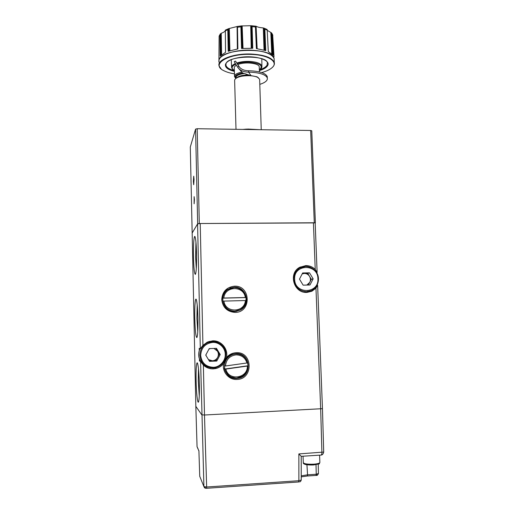 <?xml version="1.0" encoding="UTF-8"?>
<svg xmlns="http://www.w3.org/2000/svg" width="514" height="514" viewBox="0 0 514 514"><rect width="100%" height="100%" fill="white"/><g stroke="black" fill="none" stroke-linecap="round" stroke-linejoin="round"><path stroke-width="0.77" d="M235.078 312.403C227.214 311.78 222.761 307.507 221.72 299.591C222.363 291.656 226.578 287.185 234.371 286.189C250.916 285.193 251.744 312.538 235.078 312.403M234.268 287.153L227.49 289.446C217.949 295.704 223.545 312.377 234.93 311.503L240.346 310.032C251.301 304.667 246.386 286.292 234.268 287.153M199.246 350.227L199.201 348.319L200.319 348.768L202.927 345.337L207.534 342.028L212.667 340.84C221.251 340.3 228.505 349.109 226.468 357.609L223.667 363.571C221.611 366.103 219.015 367.754 215.874 368.525L213.329 368.866C209.5 368.962 206.178 367.696 203.371 365.088L200.601 361.599L199.477 360.924L199.438 359.01M220.641 344.091L215.231 341M226.468 357.609C229.045 354.57 232.277 352.938 236.17 352.72C252.875 351.441 253.71 379.313 236.896 379.441C228.781 380.039 221.817 371.686 223.667 363.571M236.067 353.606L233.099 354.101C219.632 357.403 222.915 379.685 236.742 378.433L237.892 378.33C252.74 376.846 250.877 352.418 236.067 353.606M317.074 285.109L317.626 285.238L315.962 288.206L311.863 291.239L306.826 292.408C293.815 293.372 288.058 273.429 299.553 267.376L305.817 265.597C309.428 265.597 312.563 266.862 315.23 269.4L317.125 272.465L316.791 272.876M302.804 266.798L300.176 267.029M307.044 292.402L311.863 291.239M243.154 291.38C240.655 288.656 237.571 287.294 233.902 287.294L230.028 288.033M230.137 376.762L236.356 378.22L242.518 376.203M197.935 318.198C197.684 308.933 197.17 302.83 196.399 299.88C195.333 296.18 194.491 306.395 194.78 318.494C195.14 330.669 195.84 337.036 196.875 337.582C197.736 335.828 198.089 329.371 197.935 318.198M197.196 304.847L196.926 318.423L197.768 331.832M196.534 253.55C196.316 245.242 195.866 239.787 195.185 237.179C194.099 233.279 193.174 244.741 193.476 257.225C193.791 268.269 194.421 273.988 195.371 274.373C196.297 272.42 196.682 265.481 196.534 253.55M195.943 242.158L195.603 257.013L196.303 268.681M199.361 384.074C199.072 373.749 198.494 366.919 197.627 363.578C196.586 360.089 195.828 369.193 196.104 380.868C196.322 392.298 197.485 403.349 198.417 402.121C199.207 400.534 199.522 394.521 199.361 384.074M198.475 368.673L198.275 380.945L199.265 396.172M301.217 456.323L298.859 453.913L298.872 480.712L206.654 487.015L204.482 415.01L322.464 408.669L204.482 415.01L201.771 414.817L204.488 415.01L203.371 365.088M192.172 233.157L190.289 147.03L195.577 129.11L197.196 128.718L310.668 130.479L314.279 222.768L315.378 222.896L200.209 223.526L197.582 223.886L192.172 233.028M198.912 450.99L197.061 446.762L195.828 406.33L201.771 414.817L195.828 406.33L192.165 232.983M204.79 366.276L210.836 367.908M235.913 311.433L239.948 310.083C243.038 308.304 245.017 305.669 245.885 302.193M246.148 300.555L246.045 297.535M248.101 365.852C247.832 360.018 245.03 356.08 239.691 354.037M235.868 311.131L234.545 311.246C230.792 311.259 227.676 309.833 225.203 306.961M245.396 300.549L223.918 301.088C225.376 313.315 244.658 312.763 245.396 300.549L246.161 300.555C245.647 304.629 243.636 307.693 240.134 309.769L234.84 311.208C228.383 310.861 224.4 307.5 222.89 301.14L222.813 298.088C223.237 294.606 224.836 291.811 227.612 289.71L234.198 287.487C240.61 287.866 244.574 291.213 246.077 297.522L245.936 300.555M222.723 297.066C223.365 294.059 224.901 291.637 227.342 289.812L230.131 288.315M223.918 301.088L222.89 301.14M222.813 298.088L223.841 298.03C224.682 285.784 243.867 285.398 245.306 297.516L246.077 297.522M223.841 298.03L245.306 297.516M245.846 297.58L222.633 298.146M199.734 476.202L200.126 477.262M197.055 446.705L198.083 448.895M315.962 288.206L320.672 409.028L321.905 452.487C321.925 454.177 321.546 455.044 320.781 455.089L301.217 456.316L301.236 480.095L298.872 480.712L298.628 481.971L206.583 488.287M298.685 481.965C299.964 481.412 300.221 482.62 301.23 480.102L301.236 479.967M316.026 464.682L316.232 474.242L318.436 473.49M301.23 475.835L307.571 474.82L306.935 464.752M194.048 179.585L193.727 176.173L193.373 181.326L193.694 184.744L194.048 179.585M194.421 199.593L194.138 196.644L194.131 203.795L194.421 199.593M259.666 80.023L259.641 79.24L257.591 77.325C255.529 76.355 252.708 75.802 249.123 75.68C242.788 75.654 238.252 76.657 235.508 78.693L234.699 79.754L234.647 80.775L236.003 129.322M258.452 77.82L256.987 76.798L248.988 75.243C243.013 75.217 238.727 76.168 236.138 78.089L235.887 78.327M267.306 77.89L267.261 76.599C265.706 73.264 260.052 71.337 250.305 70.803L248.577 70.784L248.622 72.166L250.35 72.191C260.097 72.718 265.751 74.639 267.306 77.955C267.794 80.473 265.295 82.606 259.801 84.354M250.806 75.346L248.622 72.166C243.591 72.095 239.929 70.431 237.641 67.18L234.223 61.629L235.547 61.108L237.211 63.678C240.668 62.554 244.625 62.046 249.078 62.149C260.238 63.267 263.656 65.843 259.345 69.872M221.193 68.921L219.067 65.946C216.702 59.817 233.491 53.257 251.121 54.041C264.453 54.844 272.169 57.639 274.27 62.432C274.72 64.121 274.097 65.76 272.401 67.36M259.371 70.624C263.778 69.281 266.548 67.591 267.672 65.535C271.007 60.241 256.152 55.261 241.49 57.189C232.399 58.467 227.066 60.819 225.505 64.244C224.83 67.347 227.792 69.731 234.384 71.375M234.448 73.843C230.188 73.168 226.687 72.14 223.95 70.752C210.342 64.687 227.548 53.327 251.083 54.426C268.571 54.85 278.98 62.053 272.022 67.719C269.773 69.698 266.316 71.311 261.645 72.558M237.802 48.939L237.481 27.152L237.886 48.926L228.197 51.259L227.792 29.761L228.704 28.636L225.344 30.101L225.562 52.325L220.165 56.071L219.947 34.856L220.307 33.956L219.118 36.108L218.932 60.241M274.02 56.688L272.671 34.811M272.163 34.2L273.217 55.146L268.282 51.593L267.19 30.011L268.295 51.599M265.648 50.571L264.864 29.047L265.777 50.61L256.383 48.612L255.452 26.837L256.46 48.618M252.631 48.284L252.098 26.529L252.759 48.29L241.554 48.483L240.886 26.689L241.676 48.47M314.279 222.768L199.297 223.532L197.196 128.718M311.767 130.832L310.668 130.479M192.107 233.086L197.659 223.757L199.297 223.532M244.953 129.457L247.883 129.046L260.026 129.695M257.084 76.882L258.285 77.71M235.875 78.34C234.121 76.04 236.356 74.234 242.576 72.924L249.553 75.256M242.576 72.924L238.188 67.932M237.641 67.18L238.817 66.351C240.828 69.191 244.086 70.669 248.577 70.784M235.72 78.186L234.532 76.74C234.243 74.768 236.613 73.232 241.638 72.133M236.395 65.214C234.725 66.177 234.024 67.199 234.294 68.278L234.512 75.95M239.241 66.948L235.547 61.108M259.268 67.527L259.242 66.698C258.715 63.055 244.67 61.596 237.828 64.539L237.211 63.678M239.742 67.527L237.828 64.539M220.217 56L220.024 42.219M225.357 31.026L225.415 37.509M228.274 51.233L227.933 37.22M237.494 27.467L237.609 33.995M242.39 48.406L241.484 25.957L240.886 26.689M241.484 25.957L250.723 25.706L251.217 48.213M228.704 28.636L237.089 26.522L237.359 49.003M237.481 27.152L237.089 26.522M241.625 48.477L241.117 34.342M252.689 48.284L252.31 33.371M256.428 48.618L255.773 34.477M265.699 50.584L265.153 35.832M268.289 51.593L267.576 37.586M269.921 54.272L269.33 53.97M273.159 55.069L272.484 40.574M220.307 33.956L221.592 33.127C223.744 32.356 224.991 31.476 225.331 30.499M255.452 26.837L255.766 26.22L256.293 26.336C257.829 27.171 260.02 27.685 262.879 27.865L264.112 28.167L264.819 50.308M267.19 30.011L267.055 29.426M267.203 30.313L271.52 32.87L272.426 54.246M250.723 25.706L251.43 25.79L251.892 48.239M252.098 26.529L251.43 25.79M264.864 29.047L264.112 28.167M272.144 33.885L271.52 32.87M304.461 292.248L308.002 291.232M302.181 273.898L304.339 273.429L302.405 273.467M300.388 267.73L298.024 268.449M303.119 285.142L299.463 279.115L302.669 272.96L309.512 272.838L313.161 278.839L309.974 284.994L303.119 285.142M313.161 278.839L311.336 279.308L308.374 285.026M311.336 279.308L307.725 273.364L309.512 272.838M307.725 273.364L304.339 273.429C306.556 273.467 308.284 274.437 309.531 276.339C310.649 278.318 310.719 280.323 309.762 282.353L306.794 285.058M215.186 341.778L211.093 341.238L208.877 341.514M225.241 354.371C225.659 360.693 219.831 367.337 213.291 367.304C205.806 366.848 201.604 362.839 200.678 355.29C201.27 347.695 205.279 343.397 212.7 342.395C218.99 342.009 225.293 347.618 225.241 354.371M220.223 354.557L216.767 361.053L209.519 361.336L205.748 355.097L209.224 348.608L216.458 348.344L220.223 354.557L219.343 354.223L215.919 360.648L212.34 360.789L208.466 359.588M206.063 355.617L205.973 354.666M208.909 349.192L210.175 348.569M199.901 348.601C197.203 355.791 198.989 361.477 205.272 365.666M215.79 348.37L217.48 351.152C218.623 353.202 218.675 355.296 217.634 357.436C216.445 359.498 214.679 360.616 212.34 360.789L209.262 360.905M215.919 360.648L216.767 361.053M213.92 348.434L217.48 351.152L219.343 354.223M229.507 355.855L232.836 354.268L235.695 353.799L239.595 354.326M247.542 362.845L248.133 365.865C247.607 372.483 244.163 376.518 237.789 377.97L236.646 378.079C230.651 377.925 226.713 374.95 224.817 369.148L224.445 366.064C224.83 360.224 227.721 356.324 233.125 354.364L235.99 353.895C241.953 354.075 245.872 357.044 247.748 362.8L246.983 362.974C245.217 357.725 241.599 355.02 236.144 354.859C229.745 355.707 226.186 359.414 225.473 365.994L246.983 362.974M224.445 366.064L225.473 365.994M230.278 376.486C227.047 374.603 225.074 371.789 224.355 368.043M248.133 365.865L247.369 366.045C247.812 378.503 228.518 381.304 225.852 369.078L224.817 369.148M247.369 366.045L225.852 369.078M224.631 369.052L247.896 365.775M316.772 455.34L309.389 455.802M304.397 463.93C304.712 464.669 307.719 465.009 313.437 464.945M315.23 269.4L313.418 222.774M200.209 223.526L202.927 345.337M200.601 361.599L203.91 486.61L199.74 476.298L198.899 450.598M197.582 223.886L200.319 348.768M321.025 455.076C322.329 455.057 323.222 454.048 323.704 452.063L298.859 453.913M205.407 488.216L204.585 487.857L203.91 486.61L206.654 487.015L206.557 488.287L205.69 488.268L204.81 486.97M317.626 285.238L322.464 408.726L323.704 451.973M316.907 474.178L316.251 475.36M307.269 475.977L307.571 474.82L316.232 474.242L315.962 475.418L307.378 475.996M257.276 76.984L257.681 77.344M243.713 73.592C239.415 74.254 236.864 75.372 236.054 76.952L236.016 78.205M235.977 78.237L235.489 76.4C236.228 74.871 238.618 73.733 242.647 72.988M234.358 70.63C232.521 69.596 231.814 68.433 232.238 67.141C232.649 66.068 233.831 65.098 235.778 64.231M235.367 63.556C233.33 64.462 232.097 65.477 231.673 66.595L231.628 67.925L234.365 70.733M261.954 66.826L261.902 66.01C260.765 63.357 256.518 61.821 249.149 61.397C244.491 61.288 240.366 61.828 236.774 63.016M233.992 70.527C229.328 69.294 226.648 67.572 225.967 65.374L225.903 64.334M225.954 64.089L225.967 65.374L225.999 63.942C227.149 55.39 266.702 54.78 267.331 62.74L267.113 64.995C266.098 66.871 263.643 68.452 259.75 69.737M274.206 60.562L274.129 58.622C271.983 53.79 264.28 50.963 250.999 50.147C235.714 49.485 220.288 54.426 219.015 60.003L218.958 62.168M274.116 58.564C272.414 46.825 220.795 48.149 219.015 59.99L218.835 61.25M272.157 33.995L272.838 35.325M264.877 29.157L267.196 30.14M252.111 26.638L255.452 26.966M240.88 26.818L237.487 27.255M225.35 30.821L227.792 29.761M219.118 36.211L219.947 34.856M195.577 129.11L197.659 223.757M257.803 77.434L257.398 77.158M237.044 77.453C239.286 75.911 242.833 75.076 247.69 74.948M219.953 34.746L220.262 55.955M227.798 29.632L228.332 51.214M252.65 48.284L252.117 26.85M265.661 50.571L264.89 29.388M220.936 55.261L220.538 33.706M221.611 54.683L221.245 33.262M225.543 52.338L225.35 30.782M229.141 50.937L228.492 28.745M229.912 50.693L229.302 28.456M243.032 48.355L242.152 25.841M256.846 48.669L255.766 26.22M263.29 27.91L264.035 50.076M257.167 48.708L256.094 26.233M270.814 32.453L271.745 53.649M305.669 266.4C313.142 267.029 317.395 271.148 318.442 278.755C318.436 269.567 307.372 263.194 299.791 268.057L305.669 266.4M318.442 278.774C318.417 284.178 316.065 288.116 311.4 290.577L306.62 291.695C299.09 291.097 294.805 286.96 293.777 279.275C293.777 274.373 295.788 270.634 299.791 268.057L297.58 268.822M317.909 278.742C319.117 294.008 294.689 294.606 294.67 279.211C293.597 263.881 317.903 263.502 317.909 278.742M212.603 341.598C220.493 342.118 224.933 346.359 225.909 354.307C225.607 361.175 222.202 365.64 215.7 367.696L213.233 368.037C205.279 367.555 200.82 363.302 199.843 355.283C200.004 349.462 202.664 345.267 207.823 342.69L212.603 341.598M303.054 456.201L303.279 462.516C303.729 463.821 307.179 464.38 313.63 464.187C317.267 463.904 319.348 463.377 319.869 462.6L319.856 462.285M214.762 367.883L215.874 368.525M315.185 222.98L317.125 272.465M240.346 310.032L239.948 310.083M237.892 378.33L237.5 378.118M318.442 473.619L318.237 464.155M318.436 473.625C317.646 475.142 316.99 475.726 316.489 475.366M316.354 475.386L316.026 475.418M307.314 476.003L301.23 476.883M259.641 79.24L261.24 129.714M256.987 76.798L257.591 77.325M259.352 69.988C261.318 68.812 262.172 67.488 261.902 66.01L261.806 58.795M274.27 62.432L274.142 58.667M315.378 222.896L311.767 130.762M242.801 129.425L246.579 129.104M236.138 78.089L235.508 78.693M267.306 77.955L267.261 76.599M259.242 66.698L259.409 71.928M231.583 66.91L231.255 59.727M241.766 25.867L236.941 26.49M225.331 30.422L225.524 52.344M272.831 35.267L272.067 33.609M264.074 28.148L267.139 29.471M255.863 26.188L251.16 25.719M311.4 290.577C316.084 288.11 318.436 284.171 318.462 278.761M215.7 367.696C222.209 365.64 225.614 361.181 225.916 354.313C225.98 345.369 215.867 338.848 207.823 342.69L206.763 342.401M319.579 455.166L319.869 462.6C317.774 464.322 323.036 463.14 313.501 464.958M313.463 464.958C305.464 465.279 302.797 463.647 303.324 462.889M194.022 178.756L193.707 180.459"/></g></svg>
